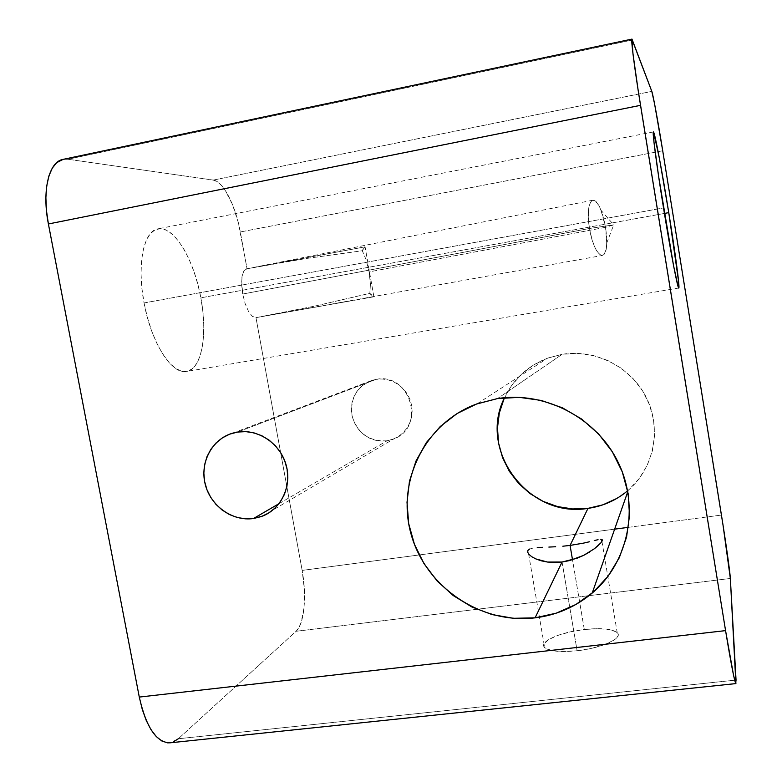 <?xml version="1.0" encoding="UTF-8"?>
<svg xmlns="http://www.w3.org/2000/svg" width="782" height="782" viewBox="0 0 782 782"><rect width="100%" height="100%" fill="white"/><g stroke="black" fill="none" stroke-linecap="round" stroke-linejoin="round"><path stroke-width="0.59" stroke-dasharray="3.91 2.93" d="M594.447 548.7L589.54 552.072M600.772 542.952L598.338 545.455M600.723 539.277L602.14 539.58M584.291 629.51L572.502 559.775L584.291 629.51L597.907 628.669L609.129 629.49L616.255 631.895L617.888 633.606L618.103 635.571L616.871 637.721L614.222 639.979L605.053 644.456L591.984 648.249L577.106 650.751C601.915 648.17 623.635 638.112 617.213 632.687C612.218 628.826 601.241 627.77 584.291 629.51C560.44 632.061 538.407 641.787 544.614 647.506C549.238 651.308 560.068 652.393 577.106 650.751L562.884 651.543L551.603 650.507L544.995 647.867L543.754 646.069L543.94 644.065L548.436 639.705L557.664 635.443L570.215 631.876L584.291 629.51M562.062 562.014L577.106 650.751L562.062 562.014M606.724 243.075L613.723 224.854L605.561 227.318L601.006 210.28C593.567 190.339 584.956 202.753 589.511 228.471L613.723 224.854L589.511 228.471C587.272 212.049 588.328 202.636 592.678 200.251C597.947 201.179 602.238 210.202 605.561 227.318L369.104 271.882L366.172 259.859L362.31 250.758L305.987 258.539L276.515 263.407L246.398 268.842L243.955 270.709L242.068 276.193L241.618 284.404L242.694 294.042L589.511 228.471L242.694 294.042L241.648 280.024L242.068 276.193L243.955 270.709L246.965 268.783L365.077 246.868L373.894 296.798L369.837 293.328L314.54 306.163L255.89 317.668L373.894 296.798L255.978 317.648L302.155 570.401L614.632 529.16L302.155 570.401L255.978 317.648L252.303 316.339L248.51 311.402L245.128 303.553L242.694 294.042L245.128 303.553L248.51 311.402L252.303 316.339L255.89 317.668L314.54 306.163L369.837 293.328L370.433 283.993L369.104 271.882L366.172 259.859L362.31 250.758L363.464 247.845L365.077 246.868L373.894 296.798L371.978 296.036L369.837 293.328L370.433 283.993L369.104 271.882L605.561 227.318C607.809 243.613 606.734 253.006 602.336 255.479C597.194 254.668 592.922 245.665 589.511 228.471C593.626 255.147 606.5 265.147 606.724 243.075L605.561 227.318L613.723 224.854L601.006 210.28M144.054 302.957L663.517 207.904L144.054 302.957L141.894 288.216L141.043 274.003L141.513 260.944L143.282 249.595L146.244 240.426L150.252 233.759L155.1 229.8L160.584 228.647L166.468 230.25L172.509 234.463L178.492 241.061L184.2 249.741L189.449 260.162L194.073 271.921L197.914 284.619L200.857 297.825C194.161 259.722 173.829 225.245 157.964 228.843C143.712 230.553 136.586 264.883 144.054 302.957C151.268 343.073 172.206 375.135 186.615 371.479C201.824 369.348 207.885 334.207 200.857 297.825L202.812 311.099L203.721 324.012L203.545 336.133L202.264 347.042L199.918 356.357L196.556 363.718L192.284 368.801L187.221 371.362L181.532 371.225L175.432 368.312L169.156 362.653L162.949 354.402L157.094 343.855L151.825 331.402L147.417 317.57L144.054 302.957M664.417 213.427L200.857 297.825L664.417 213.427M376.142 379.358L237.552 432.065L376.142 379.358L382.095 378.996L388.028 379.837L393.727 381.851L398.967 384.949L403.541 389.035L407.266 393.933L410.003 399.455L411.645 405.389L412.124 411.508L411.42 417.559L409.572 423.316L406.65 428.556L402.769 433.081L398.077 436.708L392.769 439.318L387.041 440.794L393.737 438.937C426.444 427.373 410.208 372.115 376.142 379.358L372.594 380.16C356.445 386.728 349.662 398.888 352.242 416.63C357.99 433.648 369.593 441.703 387.041 440.794L381.108 441.087L375.213 440.198L369.563 438.164L364.392 435.046L359.876 430.99L356.201 426.141L353.493 420.667L351.851 414.802L351.362 408.751L352.017 402.74L353.816 397.012L356.67 391.772L360.492 387.227L365.135 383.551L370.424 380.893L376.142 379.358M279.018 503.667L387.041 440.794L279.018 503.667M627.633 490.783L628.298 490.226C653.85 468.242 661.865 429.25 646.714 398.282C631.69 367.266 595.688 348.762 562.121 354.314L497.508 398.576L562.121 354.314L577.556 353.347L592.971 355.409L607.751 360.443L621.309 368.263L633.097 378.576L642.657 390.961L649.578 404.939L653.605 419.954L654.573 435.388L652.452 450.647L647.34 465.124L639.451 478.242L629.119 489.503L616.754 498.476M178.345 738.746L736.048 680.057L178.345 738.746L296.065 631.289C304.315 624.183 306.915 595.513 302.155 570.401L304.374 589.491L304.042 607.653L301.168 622.335L298.861 627.643L296.065 631.289L178.345 738.746L170.056 742.822M63.176 159.362L67.926 159.245L213.242 180.085L67.926 159.245L632.501 39.97L67.926 159.245L63.127 159.372M213.242 180.085L651.817 91.386L213.242 180.085C223.212 181.15 235.753 205.891 240.328 231.971L247.053 268.783L238.246 222.352L232.401 204.327L225.001 190.016L221.023 184.953L217.054 181.59L213.242 180.085M662.716 150.76L240.328 231.971L662.716 150.76M628.464 527.332L721.434 515.064L628.464 527.332M504.067 398.712L511.545 385.614L521.496 374.226L533.549 364.979L547.263 358.244L562.121 354.314L547.693 358.088C527.948 365.722 513.559 378.928 504.527 397.706M730.349 578.475L296.065 631.289L730.349 578.475M170.124 742.812L173.154 742.059M532.835 548.143L529.668 549.042L532.835 548.143M362.31 250.758L364.764 246.897L246.965 268.783L305.987 258.539L362.31 250.758M527.909 550.43L529.668 549.042M531.819 556.764L529.101 554.526M601.935 541.349L617.213 632.687M592.678 200.251L246.398 268.842M653.41 131.923L157.964 228.843M262.752 516.032L393.737 438.937M627.799 491.643L628.298 490.226M477.118 403.815L547.693 358.088M232.665 433.16L372.594 380.16M678.776 288.02L186.615 371.479M364.764 246.897L255.098 267.258M256.203 317.609L602.336 255.479M528.603 553.939L544.614 647.506"/><path stroke-width="1.17" d="M576.911 558.299L562.062 562.014L569.638 560.567L583.616 555.376L576.911 558.299M589.54 552.072L583.616 555.376L594.447 548.7M598.338 545.455L594.476 548.671L600.772 542.952M602.228 540.733L600.947 542.728L602.228 540.733L602.14 539.58L602.228 540.733M598.044 539.678L594.232 540.577L598.044 539.678M589.374 541.789L583.597 543.109L589.374 541.789M616.754 498.476L602.863 504.84L587.976 508.368L570.078 545.425L572.502 559.775L570.078 545.425L583.597 543.109L570.078 545.425L587.976 508.368C602.873 506.257 616.099 500.392 627.633 490.783M663.517 207.904C656.724 166.038 652.12 130.965 653.41 131.923C654.583 131.21 662.129 171.346 668.757 212.636L664.417 213.427L668.757 212.636L678.59 281.461L678.815 287.991L678.199 286.906L673.605 265.909L658.649 176.585L653.947 141.943L653.664 132.217L659.5 158.941L668.757 212.636C675.169 252.185 680.017 288.255 678.776 288.02C677.847 289.536 670.594 251.902 663.517 207.904M237.552 432.065C257.884 428.722 279.712 443.14 285.889 464.185C292.263 485.172 281.755 508.456 262.752 516.032L253.515 518.515L279.018 503.667L253.515 518.515L261.413 516.54L268.725 512.982L275.156 507.958L280.474 501.673L284.452 494.351L286.935 486.277L287.825 477.773L287.082 469.161L284.726 460.784L280.855 452.964L275.616 446.023L269.213 440.217L261.911 435.779L253.994 432.886L245.773 431.625L237.552 432.065L229.673 434.157L222.42 437.842L216.076 442.944L210.876 449.279L207.025 456.59L204.649 464.606L203.838 473.022L204.62 481.517L206.956 489.767L210.778 497.46L215.92 504.322L222.196 510.089L229.38 514.527L237.19 517.479L245.343 518.828L253.515 518.515C232.401 521.623 210.407 505.866 205.177 484.087C199.693 462.358 212.127 439.034 232.655 433.16L237.552 432.065M497.508 398.576C545.025 390.961 596.588 417.784 618.181 462.377C639.969 506.892 628.523 562.434 592.218 593.059C575.65 606.891 556.608 615.16 535.093 617.839L562.062 562.014L535.093 617.839L556.158 613.196L575.845 604.506L593.382 592.052L608.064 576.275L619.276 557.771L626.538 537.254L629.53 515.524L628.112 493.452L622.306 471.937L612.355 451.849L598.65 434.01L581.769 419.123L562.385 407.793L541.32 400.452L519.404 397.354L497.508 398.576L476.512 404.04L457.187 413.483L440.276 426.493L426.376 442.553L415.995 461.018L409.465 481.194L407.011 502.327L408.693 523.617L414.44 544.321L424.02 563.656L437.099 580.948L453.198 595.542L471.751 606.9L492.093 614.593L513.461 618.298L535.093 617.839C480.383 624.495 425.213 586.568 410.98 533.783C396.22 481.125 425.183 422.524 477.118 403.815L497.508 398.576M602.14 539.58L600.723 539.277M725.569 630.624L733.575 675.394L735.667 683.37L736.048 680.057L730.349 578.475L723.047 525.23L662.716 150.76L654.612 104.045L651.817 91.386L631.895 39.168L633 53.987L638.18 90.477L725.569 630.624L139.284 697.075C146.175 727.416 156.429 742.665 170.056 742.822L735.901 683.595C734.562 682.002 731.121 664.348 725.569 630.624L139.284 697.075L48.396 223.975L640.536 105.335L725.569 630.624M631.983 39.1L63.127 159.372C48.934 161.512 41.729 190.671 48.396 223.975L640.536 105.335C634.495 68.181 630.703 38.396 631.983 39.1L651.817 91.386C653.058 94.466 658.209 122.696 662.716 150.76L721.434 515.064C725.794 542.073 730.017 571.935 730.349 578.475L735.901 683.595M614.632 529.16L628.464 527.332L614.632 529.16M504.527 397.706C477.538 450.393 528.691 518.662 587.976 508.368L572.668 508.955L557.527 506.589L543.109 501.379L529.961 493.54L518.554 483.364L509.307 471.253L502.562 457.636L498.564 443.032L497.469 427.969L499.327 413.013L504.067 398.712M63.176 159.362L56.715 162.636L52.267 168.159L48.875 176.048L46.715 186.018L45.884 197.66L46.451 210.505L48.396 223.975L139.284 697.075L142.304 709.509L146.273 720.535L151.004 729.684L156.302 736.595L161.913 741.033L167.612 742.851L170.124 742.812M173.154 742.059L178.345 738.746M554.594 562.493L562.062 562.014L547.537 562.053L554.594 562.493M541.261 560.811L547.537 562.053L535.953 558.964L541.261 560.811M531.819 556.764L535.953 558.964L531.819 556.764L529.033 554.448L527.694 552.258L529.101 554.526M527.909 550.43L527.694 552.258L527.909 550.43L529.668 549.042M537.234 547.615L542.649 547.312L537.234 547.615M548.847 547.077L555.67 546.745L548.847 547.077M562.825 546.217L570.078 545.425L562.825 546.217M601.593 539.336L601.935 541.349M592.218 593.059L627.799 491.643"/></g></svg>
